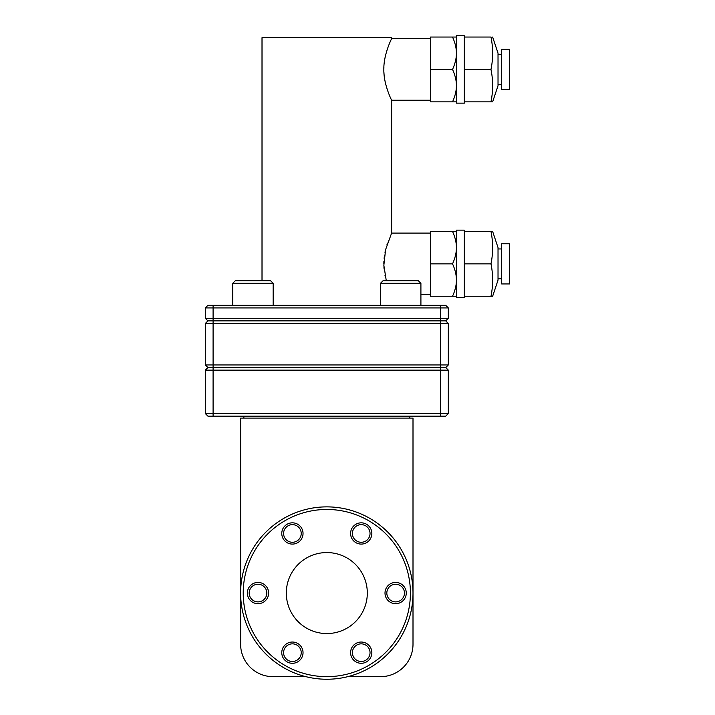 <?xml version="1.0" encoding="UTF-8"?>
<svg xmlns="http://www.w3.org/2000/svg" width="715" height="715" viewBox="0 0 715 715"><rect width="100%" height="100%" fill="white"/><g stroke="black" fill="none" stroke-linecap="round" stroke-linejoin="round"><path stroke-width="1.07" d="M380.603 676.658L347.794 676.658L380.603 676.658A32.398 32.398 0 0 0 413.002 644.26L413.002 418.087L240.624 418.087L240.624 644.26A32.398 32.398 0 0 0 273.032 676.658L305.832 676.658M326.818 506.872A86.193 86.193 0 0 0 240.624 593.057A86.193 86.193 0 0 0 326.818 679.25A86.193 86.193 0 0 0 413.002 593.057A86.193 86.193 0 0 0 326.818 506.872M326.818 509.464A83.592 83.592 0 0 0 243.216 593.057A83.592 83.592 0 0 0 326.818 676.658A83.592 83.592 0 0 0 410.41 593.057A83.592 83.592 0 0 0 326.818 509.464M385.01 593.057A10.627 10.627 0 0 0 395.636 603.692A10.627 10.627 0 0 0 406.263 593.057A10.627 10.627 0 0 0 395.636 582.43A10.627 10.627 0 0 0 385.01 593.057M350.6 533.462A10.627 10.627 0 0 0 361.227 544.088A10.627 10.627 0 0 0 371.854 533.462A10.627 10.627 0 0 0 361.227 522.835A10.627 10.627 0 0 0 350.6 533.462M281.773 533.462A10.627 10.627 0 0 0 292.408 544.088A10.627 10.627 0 0 0 303.035 533.462A10.627 10.627 0 0 0 292.408 522.835A10.627 10.627 0 0 0 281.773 533.462M247.363 593.057A10.627 10.627 0 0 0 257.99 603.692A10.627 10.627 0 0 0 268.625 593.057A10.627 10.627 0 0 0 257.99 582.43A10.627 10.627 0 0 0 247.363 593.057M281.773 652.661A10.627 10.627 0 0 0 292.408 663.288A10.627 10.627 0 0 0 303.035 652.661A10.627 10.627 0 0 0 292.408 642.034A10.627 10.627 0 0 0 281.773 652.661M350.6 652.661A10.627 10.627 0 0 0 361.227 663.288A10.627 10.627 0 0 0 371.854 652.661A10.627 10.627 0 0 0 361.227 642.034A10.627 10.627 0 0 0 350.6 652.661M286.313 593.057A40.505 40.505 0 0 1 326.818 552.561A40.505 40.505 0 0 1 367.313 593.057A40.505 40.505 0 0 1 326.818 633.562A40.505 40.505 0 0 1 286.313 593.057M386.824 593.057A8.812 8.812 0 0 0 395.636 601.878A8.812 8.812 0 0 0 404.449 593.057A8.812 8.812 0 0 0 395.636 584.244A8.812 8.812 0 0 0 386.824 593.057M352.415 533.462A8.812 8.812 0 0 0 361.227 542.274A8.812 8.812 0 0 0 370.039 533.462A8.812 8.812 0 0 0 361.227 524.649A8.812 8.812 0 0 0 352.415 533.462M283.596 533.462A8.812 8.812 0 0 0 292.408 542.274A8.812 8.812 0 0 0 301.221 533.462A8.812 8.812 0 0 0 292.408 524.649A8.812 8.812 0 0 0 283.596 533.462M249.178 593.057A8.812 8.812 0 0 0 257.99 601.878A8.812 8.812 0 0 0 266.811 593.057A8.812 8.812 0 0 0 257.99 584.244A8.812 8.812 0 0 0 249.178 593.057M283.596 652.661A8.812 8.812 0 0 0 292.408 661.473A8.812 8.812 0 0 0 301.221 652.661A8.812 8.812 0 0 0 292.408 643.849A8.812 8.812 0 0 0 283.596 652.661M352.415 652.661A8.812 8.812 0 0 0 361.227 661.473A8.812 8.812 0 0 0 370.039 652.661A8.812 8.812 0 0 0 361.227 643.849A8.812 8.812 0 0 0 352.415 652.661M409.767 416.148L409.767 418.087M243.869 418.087L243.869 416.148M205.312 413.556L207.904 416.148L445.731 416.148L448.323 413.556L448.323 370.138L445.731 367.546L448.323 364.954L205.312 364.954L205.312 323.475L448.323 323.475L445.731 320.883L448.323 318.291L205.312 318.291L205.312 307.924L448.323 307.924L445.731 305.332L448.323 307.924L448.323 318.291L445.731 320.883L448.323 323.475L448.323 364.954L445.731 367.546L207.904 367.546L205.312 364.954L207.904 367.546L205.312 370.138L205.312 413.556L448.323 413.556M448.323 370.138L205.312 370.138M445.731 320.883L207.904 320.883L205.312 323.475L207.904 320.883L205.312 318.291L207.904 320.883M207.904 305.332L205.312 307.924L207.904 305.332L445.731 305.332M380.469 305.332L380.469 283.301L420.912 283.301L420.912 305.332M420.912 283.301L418.32 280.709L383.061 280.709L380.469 283.301M232.724 305.332L232.724 283.301L273.157 283.301L273.157 305.332M235.315 280.709L232.724 283.301L235.315 280.709L270.565 280.709L273.157 283.301M430.502 233.081L391.623 233.081L391.623 100.234L430.502 100.234M385.385 277.232L384.992 275.364M384.08 269.063L383.91 266.695M383.839 263.755L383.901 261.332M384.107 258.356L384.402 255.872M384.992 252.341L385.725 249.079M387.012 244.575L387.485 243.145M262.012 280.709L262.012 37.698L391.623 37.698L391.623 38.664C392.16 37.573 383.526 53.991 383.839 69.444C383.526 84.897 392.16 101.324 391.623 100.234M385.385 82.824L384.992 80.947M384.08 74.655L383.91 72.287M383.839 69.346L383.901 66.924M384.107 63.948L384.402 61.463M384.992 57.924L385.725 54.662M387.012 50.157L387.485 48.736M430.502 38.664L391.623 38.664M456.42 37.046L430.502 37.046L430.502 101.852L456.42 101.852M452.532 37.046C455.133 42.766 456.429 48.164 456.42 53.25C456.429 58.326 455.133 63.724 452.532 69.444C455.133 75.173 456.429 80.572 456.42 85.648C456.429 90.725 455.133 96.132 452.532 101.852M464.33 101.852L464.33 35.75L456.42 35.75L456.42 103.148L464.33 103.148L464.33 101.852L492.644 101.852L490.982 101.852L491.285 100.18M464.33 37.046L490.982 37.046C493.189 47.851 493.189 58.648 490.982 69.444C493.189 80.25 493.189 91.046 490.982 101.852M492.644 101.852L498.024 85.711L498.024 53.178L492.644 37.046M491.938 95.989L492.018 95.408M492.438 91.216L492.492 90.448M492.635 86.89L492.644 86.22M492.617 83.476L492.59 82.708M492.438 58.818L492.492 58.049M492.635 54.483L492.644 53.822M492.617 51.078L492.59 50.3M464.33 69.444L490.982 69.444M501.653 49.362L501.653 89.536L509.688 89.536L509.688 49.362L501.653 49.362M501.653 89.536L509.688 89.536M452.532 69.444L430.502 69.444M391.623 233.081L385.573 249.714L383.857 265.31L386.279 280.709M430.502 294.643L420.912 294.643M456.42 231.454L430.502 231.454L430.502 296.26L456.42 296.26M452.532 231.454C455.133 237.183 456.429 242.582 456.42 247.658C456.429 252.735 455.133 258.133 452.532 263.862C455.133 269.582 456.429 274.98 456.42 280.057C456.429 285.142 455.133 290.54 452.532 296.26M464.33 296.26L464.33 230.159L456.42 230.159L456.42 297.556L464.33 297.556L464.33 296.26L492.644 296.26L490.982 296.26L491.285 294.589M492.644 231.454L490.982 231.454L492.644 231.454L498.024 247.596L498.024 280.128L492.644 296.26M464.33 231.454L490.982 231.454C493.189 242.26 493.189 253.056 490.982 263.862C493.189 274.658 493.189 285.464 490.982 296.26M491.938 290.397L492.018 289.816M492.438 285.634L492.492 284.856M492.635 281.299L492.644 280.637M492.617 277.894L492.59 277.116M492.438 253.226L492.492 252.458M492.635 248.9L492.644 248.23M492.617 245.486L492.59 244.718M464.33 263.862L490.982 263.862M501.653 243.77L501.653 283.944L509.688 283.944L509.688 243.77L501.653 243.77L509.688 243.77M501.653 283.944L509.688 283.944M452.532 263.862L430.502 263.862M440.547 416.148L440.547 305.332M213.088 305.332L213.088 416.148M498.024 54.546L501.653 54.546M498.024 84.352L501.653 84.352M498.024 248.954L501.653 248.954M498.024 278.761L501.653 278.761"/></g></svg>
